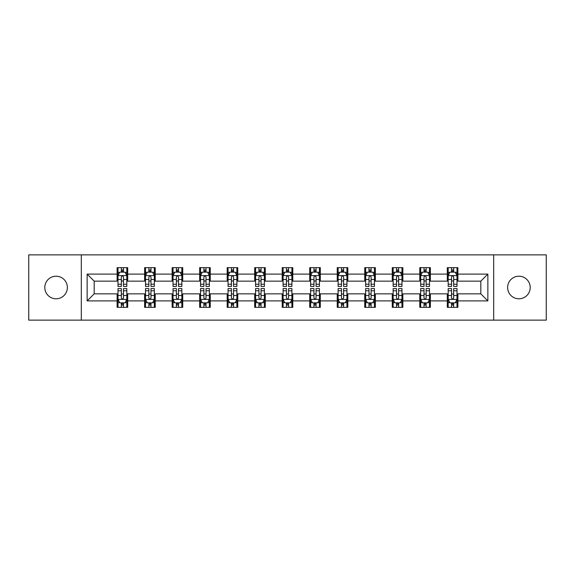 <?xml version="1.0" encoding="UTF-8"?>
<svg xmlns="http://www.w3.org/2000/svg" width="575" height="575" viewBox="0 0 575 575"><rect width="100%" height="100%" fill="white"/><g stroke="black" fill="none" stroke-linecap="round" stroke-linejoin="round"><path stroke-width="0.86" d="M518.909 276.208A11.292 11.292 0 0 0 507.624 287.5A11.292 11.292 0 0 0 518.909 298.792A11.292 11.292 0 0 0 530.2 287.5A11.292 11.292 0 0 0 518.909 276.208M56.091 276.208A11.292 11.292 0 0 0 44.8 287.5A11.292 11.292 0 0 0 56.091 298.792A11.292 11.292 0 0 0 67.376 287.5A11.292 11.292 0 0 0 56.091 276.208M493.688 320.131L546.25 320.131L546.25 254.869L493.688 254.869L493.688 320.131L81.312 320.131L81.312 254.869L28.75 254.869L28.75 320.131L81.312 320.131M493.688 254.869L81.312 254.869M457.887 274.095L457.887 267.655L447.3 267.655L447.3 274.095L430.366 274.095L430.366 267.655L419.786 267.655L419.786 274.095L402.852 274.095L402.852 267.655L392.272 267.655L392.272 274.095L375.338 274.095L375.338 267.655L364.751 267.655L364.751 274.095L347.825 274.095L347.825 267.655L337.238 267.655L337.238 274.095L320.304 274.095L320.304 267.655L309.724 267.655L309.724 274.095L292.79 274.095L292.79 267.655L282.21 267.655L282.21 274.095L265.276 274.095L265.276 267.655L254.696 267.655L254.696 274.095L237.763 274.095L237.763 267.655L227.175 267.655L227.175 274.095L210.249 274.095L210.249 267.655L199.662 267.655L199.662 274.095L182.728 274.095L182.728 267.655L172.148 267.655L172.148 274.095L155.214 274.095L155.214 267.655L144.634 267.655L144.634 274.095L127.7 274.095L127.7 267.655L117.113 267.655L117.113 274.095L87.134 274.095L87.134 300.905L94.185 293.847L117.113 293.847L117.113 307.345L127.7 307.345L127.7 293.847L144.634 293.847L144.634 307.345L155.214 307.345L155.214 293.847L172.148 293.847L172.148 307.345L182.728 307.345L182.728 293.847L199.662 293.847L199.662 307.345L210.249 307.345L210.249 293.847L227.175 293.847L227.175 307.345L237.763 307.345L237.763 293.847L254.696 293.847L254.696 307.345L265.276 307.345L265.276 293.847L282.21 293.847L282.21 307.345L292.79 307.345L292.79 293.847L309.724 293.847L309.724 307.345L320.304 307.345L320.304 293.847L337.238 293.847L337.238 307.345L347.825 307.345L347.825 293.847L364.751 293.847L364.751 307.345L375.338 307.345L375.338 293.847L392.272 293.847L392.272 307.345L402.852 307.345L402.852 293.847L419.786 293.847L419.786 307.345L430.366 307.345L430.366 293.847L447.3 293.847L447.3 307.345L457.887 307.345L457.887 293.847L480.815 293.847L480.815 281.153L457.887 281.153L457.887 274.095L487.866 274.095L487.866 300.905L457.887 300.905M447.3 300.905L430.366 300.905M419.786 300.905L402.852 300.905M392.272 300.905L375.338 300.905M364.751 300.905L347.825 300.905M337.238 300.905L320.304 300.905M309.724 300.905L292.79 300.905M282.21 300.905L265.276 300.905M254.696 300.905L237.763 300.905M227.175 300.905L210.249 300.905M199.662 300.905L182.728 300.905M172.148 300.905L155.214 300.905M144.634 300.905L127.7 300.905M117.113 300.905L87.134 300.905M447.3 274.095L447.3 281.153L430.366 281.153L430.366 274.095M419.786 274.095L419.786 281.153L402.852 281.153L402.852 274.095M392.272 274.095L392.272 281.153L375.338 281.153L375.338 274.095M364.751 274.095L364.751 281.153L347.825 281.153L347.825 274.095M337.238 274.095L337.238 281.153L320.304 281.153L320.304 274.095M309.724 274.095L309.724 281.153L292.79 281.153L292.79 274.095M282.21 274.095L282.21 281.153L265.276 281.153L265.276 274.095M254.696 274.095L254.696 281.153L237.763 281.153L237.763 274.095M227.175 274.095L227.175 281.153L210.249 281.153L210.249 274.095M199.662 274.095L199.662 281.153L182.728 281.153L182.728 274.095M172.148 274.095L172.148 281.153L155.214 281.153L155.214 274.095M144.634 274.095L144.634 281.153L127.7 281.153L127.7 274.095M117.113 274.095L117.113 281.153L94.185 281.153L87.134 274.095M94.185 281.153L94.185 293.847M487.866 300.905L480.815 293.847M480.815 281.153L487.866 274.095M117.113 272.068L117.997 272.068M121.347 272.068L123.467 272.068M126.816 272.068L127.7 272.068M117.113 280.974L117.997 280.974M121.347 280.974L123.467 280.974M126.816 280.974L127.7 280.974M117.113 294.026L117.997 294.026M121.347 294.026L123.467 294.026M126.816 294.026L127.7 294.026M117.113 302.932L117.997 302.932M121.347 302.932L123.467 302.932M126.816 302.932L127.7 302.932M144.634 294.026L145.511 294.026M148.868 294.026L150.981 294.026M154.33 294.026L155.214 294.026M144.634 302.932L145.511 302.932M148.868 302.932L150.981 302.932M154.33 302.932L155.214 302.932M144.634 272.068L145.511 272.068M148.868 272.068L150.981 272.068M154.33 272.068L155.214 272.068M144.634 280.974L145.511 280.974M148.868 280.974L150.981 280.974M154.33 280.974L155.214 280.974M172.148 294.026L173.032 294.026M176.381 294.026L178.494 294.026M181.851 294.026L182.728 294.026M172.148 302.932L173.032 302.932M176.381 302.932L178.494 302.932M181.851 302.932L182.728 302.932M172.148 272.068L173.032 272.068M176.381 272.068L178.494 272.068M181.851 272.068L182.728 272.068M172.148 280.974L173.032 280.974M176.381 280.974L178.494 280.974M181.851 280.974L182.728 280.974M199.662 294.026L200.546 294.026M203.895 294.026L206.015 294.026M209.365 294.026L210.249 294.026M199.662 302.932L200.546 302.932M203.895 302.932L206.015 302.932M209.365 302.932L210.249 302.932M199.662 272.068L200.546 272.068M203.895 272.068L206.015 272.068M209.365 272.068L210.249 272.068M199.662 280.974L200.546 280.974M203.895 280.974L206.015 280.974M209.365 280.974L210.249 280.974M227.175 294.026L228.059 294.026M231.409 294.026L233.529 294.026M236.878 294.026L237.763 294.026M227.175 302.932L228.059 302.932M231.409 302.932L233.529 302.932M236.878 302.932L237.763 302.932M227.175 272.068L228.059 272.068M231.409 272.068L233.529 272.068M236.878 272.068L237.763 272.068M227.175 280.974L228.059 280.974M231.409 280.974L233.529 280.974M236.878 280.974L237.763 280.974M254.696 294.026L255.573 294.026M258.93 294.026L261.043 294.026M264.392 294.026L265.276 294.026M254.696 302.932L255.573 302.932M258.93 302.932L261.043 302.932M264.392 302.932L265.276 302.932M254.696 272.068L255.573 272.068M258.93 272.068L261.043 272.068M264.392 272.068L265.276 272.068M254.696 280.974L255.573 280.974M258.93 280.974L261.043 280.974M264.392 280.974L265.276 280.974M282.21 294.026L283.094 294.026M286.443 294.026L288.557 294.026M291.906 294.026L292.79 294.026M282.21 302.932L283.094 302.932M286.443 302.932L288.557 302.932M291.906 302.932L292.79 302.932M282.21 272.068L283.094 272.068M286.443 272.068L288.557 272.068M291.906 272.068L292.79 272.068M282.21 280.974L283.094 280.974M286.443 280.974L288.557 280.974M291.906 280.974L292.79 280.974M309.724 294.026L310.608 294.026M313.957 294.026L316.07 294.026M319.427 294.026L320.304 294.026M309.724 302.932L310.608 302.932M313.957 302.932L316.07 302.932M319.427 302.932L320.304 302.932M309.724 272.068L310.608 272.068M313.957 272.068L316.07 272.068M319.427 272.068L320.304 272.068M309.724 280.974L310.608 280.974M313.957 280.974L316.07 280.974M319.427 280.974L320.304 280.974M337.238 294.026L338.122 294.026M341.471 294.026L343.591 294.026M346.941 294.026L347.825 294.026M337.238 302.932L338.122 302.932M341.471 302.932L343.591 302.932M346.941 302.932L347.825 302.932M337.238 272.068L338.122 272.068M341.471 272.068L343.591 272.068M346.941 272.068L347.825 272.068M337.238 280.974L338.122 280.974M341.471 280.974L343.591 280.974M346.941 280.974L347.825 280.974M364.751 294.026L365.635 294.026M368.985 294.026L371.105 294.026M374.454 294.026L375.338 294.026M364.751 302.932L365.635 302.932M368.985 302.932L371.105 302.932M374.454 302.932L375.338 302.932M364.751 272.068L365.635 272.068M368.985 272.068L371.105 272.068M374.454 272.068L375.338 272.068M364.751 280.974L365.635 280.974M368.985 280.974L371.105 280.974M374.454 280.974L375.338 280.974M392.272 294.026L393.149 294.026M396.506 294.026L398.619 294.026M401.968 294.026L402.852 294.026M392.272 302.932L393.149 302.932M396.506 302.932L398.619 302.932M401.968 302.932L402.852 302.932M392.272 272.068L393.149 272.068M396.506 272.068L398.619 272.068M401.968 272.068L402.852 272.068M392.272 280.974L393.149 280.974M396.506 280.974L398.619 280.974M401.968 280.974L402.852 280.974M419.786 294.026L420.67 294.026M424.019 294.026L426.132 294.026M429.489 294.026L430.366 294.026M419.786 302.932L420.67 302.932M424.019 302.932L426.132 302.932M429.489 302.932L430.366 302.932M419.786 272.068L420.67 272.068M424.019 272.068L426.132 272.068M429.489 272.068L430.366 272.068M419.786 280.974L420.67 280.974M424.019 280.974L426.132 280.974M429.489 280.974L430.366 280.974M447.3 294.026L448.184 294.026M451.533 294.026L453.653 294.026M457.003 294.026L457.887 294.026M447.3 302.932L448.184 302.932M451.533 302.932L453.653 302.932M457.003 302.932L457.887 302.932M447.3 272.068L448.184 272.068M451.533 272.068L453.653 272.068M457.003 272.068L457.887 272.068M447.3 280.974L448.184 280.974M451.533 280.974L453.653 280.974M457.003 280.974L457.887 280.974M123.467 269.948L121.347 269.948M126.816 284.23L123.467 284.23L123.467 286.443L126.816 286.443L126.816 275.684L125.055 272.155L119.765 272.155L117.997 275.684L117.997 286.443L121.347 286.443L121.347 284.23L117.997 284.23M117.997 275.684L117.997 267.655M126.816 275.684L126.816 267.655M121.347 272.155L121.347 267.655M123.467 267.655L123.467 272.155M123.467 284.23L123.467 277.006C122.763 275.648 122.058 275.648 121.347 277.006L121.347 284.23M121.347 305.052L123.467 305.052M117.997 290.77L121.347 290.77L121.347 288.557L117.997 288.557L117.997 299.316L119.765 302.845L125.055 302.845L126.816 299.316L126.816 288.557L123.467 288.557L123.467 290.77L126.816 290.77M126.816 299.316L126.816 307.345M117.997 299.316L117.997 307.345M123.467 302.845L123.467 307.345M121.347 307.345L121.347 302.845M121.347 290.77L121.347 297.994C122.051 299.352 122.763 299.352 123.467 297.994L123.467 290.77M150.981 269.948L148.868 269.948M154.33 284.23L150.981 284.23L150.981 286.443L154.33 286.443L154.33 275.684L152.569 272.155L147.279 272.155L145.511 275.684L145.511 286.443L148.868 286.443L148.868 284.23L145.511 284.23M145.511 275.684L145.511 267.655M154.33 275.684L154.33 267.655M148.868 272.155L148.868 267.655M150.981 267.655L150.981 272.155M150.981 284.23L150.981 277.006C150.276 275.648 149.572 275.648 148.868 277.006L148.868 284.23M178.494 269.948L176.381 269.948M181.851 284.23L178.494 284.23L178.494 286.443L181.851 286.443L181.851 275.684L180.083 272.155L174.793 272.155L173.032 275.684L173.032 286.443L176.381 286.443L176.381 284.23L173.032 284.23M173.032 275.684L173.032 267.655M181.851 275.684L181.851 267.655M176.381 272.155L176.381 267.655M178.494 267.655L178.494 272.155M178.494 284.23L178.494 277.006C177.79 275.648 177.086 275.648 176.381 277.006L176.381 284.23M148.868 305.052L150.981 305.052M145.511 290.77L148.868 290.77L148.868 288.557L145.511 288.557L145.511 299.316L147.279 302.845L152.569 302.845L154.33 299.316L154.33 288.557L150.981 288.557L150.981 290.77L154.33 290.77M154.33 299.316L154.33 307.345M145.511 299.316L145.511 307.345M150.981 302.845L150.981 307.345M148.868 307.345L148.868 302.845M148.868 290.77L148.868 297.994C149.572 299.352 150.276 299.352 150.981 297.994L150.981 290.77M176.381 305.052L178.494 305.052M173.032 290.77L176.381 290.77L176.381 288.557L173.032 288.557L173.032 299.316L174.793 302.845L180.083 302.845L181.851 299.316L181.851 288.557L178.494 288.557L178.494 290.77L181.851 290.77M181.851 299.316L181.851 307.345M173.032 299.316L173.032 307.345M178.494 302.845L178.494 307.345M176.381 307.345L176.381 302.845M176.381 290.77L176.381 297.994C177.086 299.352 177.79 299.352 178.494 297.994L178.494 290.77M206.015 269.948L203.895 269.948M209.365 284.23L206.015 284.23L206.015 286.443L209.365 286.443L209.365 275.684L207.597 272.155L202.307 272.155L200.546 275.684L200.546 286.443L203.895 286.443L203.895 284.23L200.546 284.23M200.546 275.684L200.546 267.655M209.365 275.684L209.365 267.655M203.895 272.155L203.895 267.655M206.015 267.655L206.015 272.155M206.015 284.23L206.015 277.006C205.311 275.648 204.599 275.648 203.895 277.006L203.895 284.23M233.529 269.948L231.409 269.948M236.878 284.23L233.529 284.23L233.529 286.443L236.878 286.443L236.878 275.684L235.118 272.155L229.82 272.155L228.059 275.684L228.059 286.443L231.409 286.443L231.409 284.23L228.059 284.23M228.059 275.684L228.059 267.655M236.878 275.684L236.878 267.655M231.409 272.155L231.409 267.655M233.529 267.655L233.529 272.155M233.529 284.23L233.529 277.006C232.825 275.648 232.12 275.648 231.409 277.006L231.409 284.23M261.043 269.948L258.93 269.948M264.392 284.23L261.043 284.23L261.043 286.443L264.392 286.443L264.392 275.684L262.631 272.155L257.341 272.155L255.573 275.684L255.573 286.443L258.93 286.443L258.93 284.23L255.573 284.23M255.573 275.684L255.573 267.655M264.392 275.684L264.392 267.655M258.93 272.155L258.93 267.655M261.043 267.655L261.043 272.155M261.043 284.23L261.043 277.006C260.338 275.648 259.634 275.648 258.93 277.006L258.93 284.23M203.895 305.052L206.015 305.052M200.546 290.77L203.895 290.77L203.895 288.557L200.546 288.557L200.546 299.316L202.307 302.845L207.597 302.845L209.365 299.316L209.365 288.557L206.015 288.557L206.015 290.77L209.365 290.77M209.365 299.316L209.365 307.345M200.546 299.316L200.546 307.345M206.015 302.845L206.015 307.345M203.895 307.345L203.895 302.845M203.895 290.77L203.895 297.994C204.599 299.352 205.304 299.352 206.015 297.994L206.015 290.77M231.409 305.052L233.529 305.052M228.059 290.77L231.409 290.77L231.409 288.557L228.059 288.557L228.059 299.316L229.82 302.845L235.118 302.845L236.878 299.316L236.878 288.557L233.529 288.557L233.529 290.77L236.878 290.77M236.878 299.316L236.878 307.345M228.059 299.316L228.059 307.345M233.529 302.845L233.529 307.345M231.409 307.345L231.409 302.845M231.409 290.77L231.409 297.994C232.113 299.352 232.825 299.352 233.529 297.994L233.529 290.77M258.93 305.052L261.043 305.052M255.573 290.77L258.93 290.77L258.93 288.557L255.573 288.557L255.573 299.316L257.341 302.845L262.631 302.845L264.392 299.316L264.392 288.557L261.043 288.557L261.043 290.77L264.392 290.77M264.392 299.316L264.392 307.345M255.573 299.316L255.573 307.345M261.043 302.845L261.043 307.345M258.93 307.345L258.93 302.845M258.93 290.77L258.93 297.994C259.634 299.352 260.338 299.352 261.043 297.994L261.043 290.77M288.557 269.948L286.443 269.948M291.906 284.23L288.557 284.23L288.557 286.443L291.906 286.443L291.906 275.684L290.145 272.155L284.855 272.155L283.094 275.684L283.094 286.443L286.443 286.443L286.443 284.23L283.094 284.23M283.094 275.684L283.094 267.655M291.906 275.684L291.906 267.655M286.443 272.155L286.443 267.655M288.557 267.655L288.557 272.155M288.557 284.23L288.557 277.006C287.852 275.648 287.148 275.648 286.443 277.006L286.443 284.23M286.443 305.052L288.557 305.052M283.094 290.77L286.443 290.77L286.443 288.557L283.094 288.557L283.094 299.316L284.855 302.845L290.145 302.845L291.906 299.316L291.906 288.557L288.557 288.557L288.557 290.77L291.906 290.77M291.906 299.316L291.906 307.345M283.094 299.316L283.094 307.345M288.557 302.845L288.557 307.345M286.443 307.345L286.443 302.845M286.443 290.77L286.443 297.994C287.148 299.352 287.852 299.352 288.557 297.994L288.557 290.77M316.07 269.948L313.957 269.948M319.427 284.23L316.07 284.23L316.07 286.443L319.427 286.443L319.427 275.684L317.659 272.155L312.369 272.155L310.608 275.684L310.608 286.443L313.957 286.443L313.957 284.23L310.608 284.23M310.608 275.684L310.608 267.655M319.427 275.684L319.427 267.655M313.957 272.155L313.957 267.655M316.07 267.655L316.07 272.155M316.07 284.23L316.07 277.006C315.366 275.648 314.662 275.648 313.957 277.006L313.957 284.23M313.957 305.052L316.07 305.052M310.608 290.77L313.957 290.77L313.957 288.557L310.608 288.557L310.608 299.316L312.369 302.845L317.659 302.845L319.427 299.316L319.427 288.557L316.07 288.557L316.07 290.77L319.427 290.77M319.427 299.316L319.427 307.345M310.608 299.316L310.608 307.345M316.07 302.845L316.07 307.345M313.957 307.345L313.957 302.845M313.957 290.77L313.957 297.994C314.662 299.352 315.366 299.352 316.07 297.994L316.07 290.77M343.591 269.948L341.471 269.948M346.941 284.23L343.591 284.23L343.591 286.443L346.941 286.443L346.941 275.684L345.18 272.155L339.882 272.155L338.122 275.684L338.122 286.443L341.471 286.443L341.471 284.23L338.122 284.23M338.122 275.684L338.122 267.655M346.941 275.684L346.941 267.655M341.471 272.155L341.471 267.655M343.591 267.655L343.591 272.155M343.591 284.23L343.591 277.006C342.887 275.648 342.175 275.648 341.471 277.006L341.471 284.23M341.471 305.052L343.591 305.052M338.122 290.77L341.471 290.77L341.471 288.557L338.122 288.557L338.122 299.316L339.882 302.845L345.18 302.845L346.941 299.316L346.941 288.557L343.591 288.557L343.591 290.77L346.941 290.77M346.941 299.316L346.941 307.345M338.122 299.316L338.122 307.345M343.591 302.845L343.591 307.345M341.471 307.345L341.471 302.845M341.471 290.77L341.471 297.994C342.175 299.352 342.88 299.352 343.591 297.994L343.591 290.77M371.105 269.948L368.985 269.948M374.454 284.23L371.105 284.23L371.105 286.443L374.454 286.443L374.454 275.684L372.693 272.155L367.403 272.155L365.635 275.684L365.635 286.443L368.985 286.443L368.985 284.23L365.635 284.23M365.635 275.684L365.635 267.655M374.454 275.684L374.454 267.655M368.985 272.155L368.985 267.655M371.105 267.655L371.105 272.155M371.105 284.23L371.105 277.006C370.401 275.648 369.696 275.648 368.985 277.006L368.985 284.23M368.985 305.052L371.105 305.052M365.635 290.77L368.985 290.77L368.985 288.557L365.635 288.557L365.635 299.316L367.403 302.845L372.693 302.845L374.454 299.316L374.454 288.557L371.105 288.557L371.105 290.77L374.454 290.77M374.454 299.316L374.454 307.345M365.635 299.316L365.635 307.345M371.105 302.845L371.105 307.345M368.985 307.345L368.985 302.845M368.985 290.77L368.985 297.994C369.689 299.352 370.401 299.352 371.105 297.994L371.105 290.77M398.619 269.948L396.506 269.948M401.968 284.23L398.619 284.23L398.619 286.443L401.968 286.443L401.968 275.684L400.207 272.155L394.917 272.155L393.149 275.684L393.149 286.443L396.506 286.443L396.506 284.23L393.149 284.23M393.149 275.684L393.149 267.655M401.968 275.684L401.968 267.655M396.506 272.155L396.506 267.655M398.619 267.655L398.619 272.155M398.619 284.23L398.619 277.006C397.914 275.648 397.21 275.648 396.506 277.006L396.506 284.23M396.506 305.052L398.619 305.052M393.149 290.77L396.506 290.77L396.506 288.557L393.149 288.557L393.149 299.316L394.917 302.845L400.207 302.845L401.968 299.316L401.968 288.557L398.619 288.557L398.619 290.77L401.968 290.77M401.968 299.316L401.968 307.345M393.149 299.316L393.149 307.345M398.619 302.845L398.619 307.345M396.506 307.345L396.506 302.845M396.506 290.77L396.506 297.994C397.21 299.352 397.914 299.352 398.619 297.994L398.619 290.77M426.132 269.948L424.019 269.948M429.489 284.23L426.132 284.23L426.132 286.443L429.489 286.443L429.489 275.684L427.721 272.155L422.431 272.155L420.67 275.684L420.67 286.443L424.019 286.443L424.019 284.23L420.67 284.23M420.67 275.684L420.67 267.655M429.489 275.684L429.489 267.655M424.019 272.155L424.019 267.655M426.132 267.655L426.132 272.155M426.132 284.23L426.132 277.006C425.428 275.648 424.724 275.648 424.019 277.006L424.019 284.23M424.019 305.052L426.132 305.052M420.67 290.77L424.019 290.77L424.019 288.557L420.67 288.557L420.67 299.316L422.431 302.845L427.721 302.845L429.489 299.316L429.489 288.557L426.132 288.557L426.132 290.77L429.489 290.77M429.489 299.316L429.489 307.345M420.67 299.316L420.67 307.345M426.132 302.845L426.132 307.345M424.019 307.345L424.019 302.845M424.019 290.77L424.019 297.994C424.724 299.352 425.428 299.352 426.132 297.994L426.132 290.77M453.653 269.948L451.533 269.948M457.003 284.23L453.653 284.23L453.653 286.443L457.003 286.443L457.003 275.684L455.235 272.155L449.945 272.155L448.184 275.684L448.184 286.443L451.533 286.443L451.533 284.23L448.184 284.23M448.184 275.684L448.184 267.655M457.003 275.684L457.003 267.655M451.533 272.155L451.533 267.655M453.653 267.655L453.653 272.155M453.653 284.23L453.653 277.006C452.949 275.648 452.238 275.648 451.533 277.006L451.533 284.23M451.533 305.052L453.653 305.052M448.184 290.77L451.533 290.77L451.533 288.557L448.184 288.557L448.184 299.316L449.945 302.845L455.235 302.845L457.003 299.316L457.003 288.557L453.653 288.557L453.653 290.77L457.003 290.77M457.003 299.316L457.003 307.345M448.184 299.316L448.184 307.345M453.653 302.845L453.653 307.345M451.533 307.345L451.533 302.845M451.533 290.77L451.533 297.994C452.238 299.352 452.942 299.352 453.653 297.994L453.653 290.77M126.773 275.598L118.04 275.598M117.997 272.363L119.657 272.363M125.156 272.363L126.816 272.363M121.347 279.5L117.997 279.5M126.816 279.5L123.467 279.5M123.467 271.069L121.347 271.069M118.04 299.402L126.773 299.402M126.816 302.637L125.156 302.637M119.657 302.637L117.997 302.637M123.467 295.5L126.816 295.5M117.997 295.5L121.347 295.5M121.347 303.931L123.467 303.931M154.287 275.598L145.561 275.598M145.511 272.363L147.171 272.363M152.677 272.363L154.33 272.363M148.868 279.5L145.511 279.5M154.33 279.5L150.981 279.5M150.981 271.069L148.868 271.069M181.801 275.598L173.075 275.598M173.032 272.363L174.685 272.363M180.191 272.363L181.851 272.363M176.381 279.5L173.032 279.5M181.851 279.5L178.494 279.5M178.494 271.069L176.381 271.069M145.561 299.402L154.287 299.402M154.33 302.637L152.677 302.637M147.171 302.637L145.511 302.637M150.981 295.5L154.33 295.5M145.511 295.5L148.868 295.5M148.868 303.931L150.981 303.931M173.075 299.402L181.801 299.402M181.851 302.637L180.191 302.637M174.685 302.637L173.032 302.637M178.494 295.5L181.851 295.5M173.032 295.5L176.381 295.5M176.381 303.931L178.494 303.931M209.322 275.598L200.589 275.598M200.546 272.363L202.206 272.363M207.704 272.363L209.365 272.363M203.895 279.5L200.546 279.5M209.365 279.5L206.015 279.5M206.015 271.069L203.895 271.069M236.835 275.598L228.103 275.598M228.059 272.363L229.72 272.363M235.218 272.363L236.878 272.363M231.409 279.5L228.059 279.5M236.878 279.5L233.529 279.5M233.529 271.069L231.409 271.069M264.349 275.598L255.616 275.598M255.573 272.363L257.233 272.363M262.739 272.363L264.392 272.363M258.93 279.5L255.573 279.5M264.392 279.5L261.043 279.5M261.043 271.069L258.93 271.069M200.589 299.402L209.322 299.402M209.365 302.637L207.704 302.637M202.206 302.637L200.546 302.637M206.015 295.5L209.365 295.5M200.546 295.5L203.895 295.5M203.895 303.931L206.015 303.931M228.103 299.402L236.835 299.402M236.878 302.637L235.218 302.637M229.72 302.637L228.059 302.637M233.529 295.5L236.878 295.5M228.059 295.5L231.409 295.5M231.409 303.931L233.529 303.931M255.616 299.402L264.349 299.402M264.392 302.637L262.739 302.637M257.233 302.637L255.573 302.637M261.043 295.5L264.392 295.5M255.573 295.5L258.93 295.5M258.93 303.931L261.043 303.931M291.863 275.598L283.137 275.598M283.094 272.363L284.747 272.363M290.253 272.363L291.906 272.363M286.443 279.5L283.094 279.5M291.906 279.5L288.557 279.5M288.557 271.069L286.443 271.069M283.137 299.402L291.863 299.402M291.906 302.637L290.253 302.637M284.747 302.637L283.094 302.637M288.557 295.5L291.906 295.5M283.094 295.5L286.443 295.5M286.443 303.931L288.557 303.931M319.384 275.598L310.651 275.598M310.608 272.363L312.261 272.363M317.767 272.363L319.427 272.363M313.957 279.5L310.608 279.5M319.427 279.5L316.07 279.5M316.07 271.069L313.957 271.069M310.651 299.402L319.384 299.402M319.427 302.637L317.767 302.637M312.261 302.637L310.608 302.637M316.07 295.5L319.427 295.5M310.608 295.5L313.957 295.5M313.957 303.931L316.07 303.931M346.897 275.598L338.165 275.598M338.122 272.363L339.782 272.363M345.28 272.363L346.941 272.363M341.471 279.5L338.122 279.5M346.941 279.5L343.591 279.5M343.591 271.069L341.471 271.069M338.165 299.402L346.897 299.402M346.941 302.637L345.28 302.637M339.782 302.637L338.122 302.637M343.591 295.5L346.941 295.5M338.122 295.5L341.471 295.5M341.471 303.931L343.591 303.931M374.411 275.598L365.678 275.598M365.635 272.363L367.296 272.363M372.794 272.363L374.454 272.363M368.985 279.5L365.635 279.5M374.454 279.5L371.105 279.5M371.105 271.069L368.985 271.069M365.678 299.402L374.411 299.402M374.454 302.637L372.794 302.637M367.296 302.637L365.635 302.637M371.105 295.5L374.454 295.5M365.635 295.5L368.985 295.5M368.985 303.931L371.105 303.931M401.925 275.598L393.199 275.598M393.149 272.363L394.809 272.363M400.315 272.363L401.968 272.363M396.506 279.5L393.149 279.5M401.968 279.5L398.619 279.5M398.619 271.069L396.506 271.069M393.199 299.402L401.925 299.402M401.968 302.637L400.315 302.637M394.809 302.637L393.149 302.637M398.619 295.5L401.968 295.5M393.149 295.5L396.506 295.5M396.506 303.931L398.619 303.931M429.439 275.598L420.713 275.598M420.67 272.363L422.323 272.363M427.829 272.363L429.489 272.363M424.019 279.5L420.67 279.5M429.489 279.5L426.132 279.5M426.132 271.069L424.019 271.069M420.713 299.402L429.439 299.402M429.489 302.637L427.829 302.637M422.323 302.637L420.67 302.637M426.132 295.5L429.489 295.5M420.67 295.5L424.019 295.5M424.019 303.931L426.132 303.931M456.96 275.598L448.227 275.598M448.184 272.363L449.844 272.363M455.342 272.363L457.003 272.363M451.533 279.5L448.184 279.5M457.003 279.5L453.653 279.5M453.653 271.069L451.533 271.069M448.227 299.402L456.96 299.402M457.003 302.637L455.342 302.637M449.844 302.637L448.184 302.637M453.653 295.5L457.003 295.5M448.184 295.5L451.533 295.5M451.533 303.931L453.653 303.931"/></g></svg>
